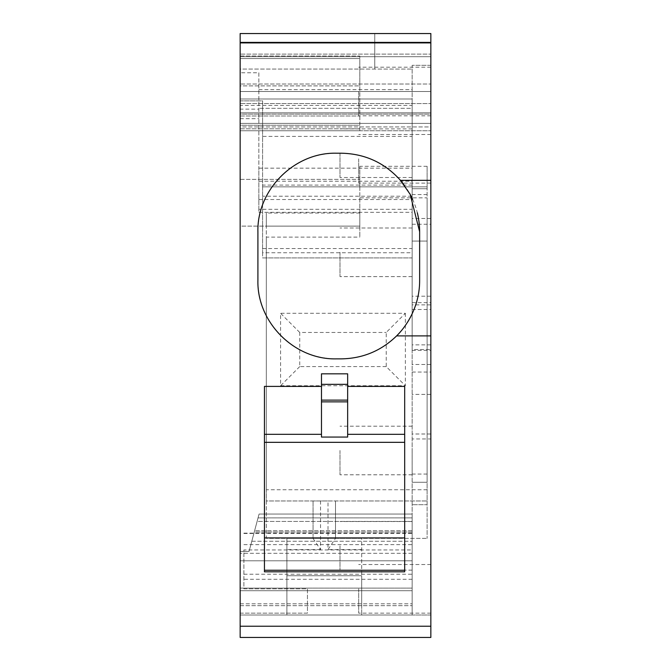 <?xml version="1.0" encoding="UTF-8"?>
<svg xmlns="http://www.w3.org/2000/svg" width="671" height="671" viewBox="0 0 671 671"><rect width="100%" height="100%" fill="white"/><g stroke="black" fill="none" stroke-linecap="round" stroke-linejoin="round"><path stroke-width="0.5" stroke-dasharray="3.35 2.52" d="M262.587 248.555L412.153 248.555L412.153 257.907L262.587 257.907L262.587 186.865L412.153 186.865L262.587 186.865L412.153 186.865L412.153 98.989L412.153 105.431L240.151 105.431L240.151 109.138L258.847 109.138L258.847 212.321L258.847 209.302L412.153 209.302L412.153 108.333L258.847 108.333L412.153 108.333L412.153 65.33L412.153 349.524L430.849 349.524L412.153 349.524L412.153 615.013L412.153 186.865L359.807 186.865L427.117 186.865L412.153 186.865L412.153 241.082L412.153 98.989L412.153 252.741L262.587 252.741L262.587 136.398L412.153 136.398M262.587 252.741L262.587 257.907L412.153 257.907L262.587 257.907L412.153 257.907L412.153 252.741M412.153 248.555L412.153 196.217L262.587 196.217M427.117 197.853L427.117 482.264L412.153 482.264L427.117 482.264L427.117 504.701L412.153 504.701L427.117 504.701L427.117 538.36L427.117 197.853L359.807 197.853L359.807 186.865L427.117 186.865L427.117 241.082L427.117 166.299L427.117 186.865L412.153 186.865L412.153 196.217M412.153 105.431L412.153 209.302M243.883 544.642L412.153 544.642L412.153 615.013L412.153 549.952L243.883 549.952L243.883 588.836L307.452 588.836L307.452 613.143L240.151 613.143L240.151 615.013L430.849 615.013L412.153 615.013L412.153 590.706L412.153 615.013L240.151 615.013L412.153 615.013L240.151 615.013L240.151 605.661L240.151 615.013L412.153 615.013L240.151 615.013L240.151 637.45L240.151 615.013L240.151 626.236L430.849 626.236L430.849 637.45L430.849 438.951L412.153 438.951M412.153 544.642L412.153 549.952M412.153 590.706L412.153 521.434L412.153 590.706L240.151 590.706L412.153 590.706L240.151 590.706L240.151 605.661L412.153 605.661L240.151 605.661L240.151 588.123L412.153 588.123L240.151 588.123L240.151 590.706L412.153 590.706L240.151 590.706L240.151 588.123L412.153 588.123L240.151 588.123L240.151 560.797L240.151 590.706L412.153 590.706L240.151 590.706M412.153 532.002L412.153 514.053L412.153 532.002L254.275 532.002L254.619 530.694L249.058 551.445L240.151 551.445L240.151 560.797L240.151 551.445L249.058 551.445L258.05 517.886L249.058 551.445L240.151 551.445L240.151 560.797L412.153 560.797L240.151 560.797L412.153 560.797L240.151 560.797L240.151 551.445L249.058 551.445L254.275 532.002L412.153 532.002M412.153 521.434L412.153 514.053L412.153 521.434L257.102 521.434L259.081 514.053L254.619 530.694L257.102 521.434L412.153 521.434M427.117 489.746L266.32 489.746L266.32 500.969L427.117 500.969L266.32 500.969L266.32 538.36L427.117 538.36L266.32 538.36L266.32 226.127L240.151 226.127L240.151 615.013L430.849 615.013L430.849 626.236M412.153 545.833L412.153 570.14L412.153 545.833M412.153 450.484L412.153 474.791L412.153 450.484M412.153 252.296L412.153 276.603L412.153 252.296M412.153 153.206L412.153 177.513L412.153 153.206M427.117 194.556L412.153 194.556M359.807 197.853L359.807 237.115L359.807 213.034L359.807 226.127L266.32 226.127L359.807 226.127L266.32 226.127L266.32 213.034L266.32 237.115L359.807 237.115M412.153 186.865L359.807 186.865L359.807 166.299L359.807 226.127L240.151 226.127L240.151 179.383L359.807 179.383L240.151 179.383L240.151 98.989L412.153 98.989L240.151 98.989L240.151 100.86L262.587 100.86L262.587 136.398M427.117 241.082L412.153 241.082L427.117 241.082M427.117 474.062L412.153 474.062M427.117 188.736L412.153 188.736L427.117 188.736M412.153 185.095L262.587 185.095M240.151 105.431L240.151 98.989L412.153 98.989L240.151 98.989L240.151 100.86L262.587 100.86L262.587 186.865M258.847 209.302L258.847 168.169L412.153 168.169M430.849 438.951L430.849 33.55L240.151 33.55L430.849 33.55L240.151 33.55L240.151 69.071L412.153 69.071L240.151 69.071L240.151 72.778L258.847 72.778L258.847 168.169M374.762 33.55L374.762 69.071L374.762 33.55L430.849 33.55L430.849 54.116L430.849 33.55L240.151 33.55M430.849 65.33L412.153 65.33L430.849 65.33M430.849 394.414L412.153 394.414M430.849 433.994L412.153 433.994M412.153 579.299L243.883 579.299M240.151 626.236L240.151 637.45L430.849 637.45L430.849 615.013L240.151 615.013L240.151 613.143L307.452 613.143L307.452 588.836L243.883 588.836L243.883 549.952M243.883 574.225L412.153 574.225M412.153 553.315L240.151 553.315L412.153 553.315M258.05 517.886L259.081 514.053L258.05 517.886L412.153 517.886L258.05 517.886M286.886 603.799L361.677 603.799L361.677 615.013L361.677 575.752L286.886 575.752L361.677 575.752L361.677 538.36L286.886 538.36L286.886 615.013L286.886 538.36L335.5 538.36L328.018 549.574L328.018 500.969L313.063 500.969L328.018 500.969M339.987 545.833L339.987 570.14L339.987 545.833M339.987 450.484L339.987 474.791L339.987 450.484M339.987 252.296L339.987 276.603L339.987 252.296M339.987 153.206L339.987 177.513L339.987 153.206M266.32 489.746L266.32 237.115M405.376 313.298L405.376 385.75L280.579 385.75L280.579 313.298L405.376 313.298L386.219 332.455L386.219 366.584L405.376 385.75M240.151 54.116L240.151 56.699L240.151 54.116L430.849 54.116L430.849 112.82L430.849 54.116L240.151 54.116L430.849 54.116M240.151 84.034L240.151 56.699L240.151 91.508L240.151 84.034L430.849 84.034L240.151 84.034M240.151 103.569L240.151 91.508L240.151 114.137L240.151 103.569L430.849 103.569L240.151 103.569M240.151 114.137L240.151 126.936L240.151 114.137L430.849 114.137L430.849 123.389L430.849 112.82L430.849 114.137L240.151 114.137M240.151 126.936L240.151 129.889L240.151 125.259L240.151 129.889L240.151 126.936L430.849 126.936L430.849 130.77L430.849 123.389L430.849 126.936L240.151 126.936M240.151 125.259L240.151 85.896L240.151 125.259L359.807 125.259L359.807 128.807L359.807 85.896L240.151 85.896L240.151 58.57L240.151 85.896L359.807 85.896L359.807 125.259L240.151 125.259M240.151 55.987L240.151 58.57L240.151 55.987L359.807 55.987L359.807 58.57L240.151 58.57L359.807 58.57L359.807 85.896L359.807 55.987L240.151 55.987M240.151 72.778L240.151 109.138M258.847 72.778L258.847 109.138M430.849 158.817L430.849 183.124L430.849 158.817M430.849 91.508L430.849 115.815L430.849 67.201L430.849 91.508L240.151 91.508L430.849 91.508M430.849 588.836L430.849 613.143L430.849 588.836M361.677 603.799L361.677 538.36L335.5 538.36L335.5 500.969L335.5 538.511M386.219 366.584L299.736 366.584L299.736 332.455L386.219 332.455M299.736 332.455L280.579 313.298M299.736 366.584L280.579 385.75M240.151 56.699L430.849 56.699L240.151 56.699M240.386 130.77L240.151 129.889L240.386 130.77L359.807 130.77L359.807 128.807L359.807 130.77L240.386 130.77L240.151 129.889L240.386 130.77L430.849 130.77L240.386 130.77M400.478 180.34L430.849 180.34M430.849 335.894L396.611 335.894M358.683 158.817L358.683 183.124L358.683 158.817M358.683 91.508L358.683 115.815L358.683 91.508M358.683 588.836L358.683 613.143L358.683 588.836M320.545 500.969L320.545 549.574L313.063 538.511L313.063 500.969L313.063 538.511M320.545 549.574L286.886 549.574M361.677 549.574L328.018 549.574M419.601 282.541A78.524 78.524 0 0 1 412.288 313.516M407.582 322.147A78.524 78.524 0 0 1 400.746 331.432M396.762 335.743A78.524 78.524 0 0 1 341.111 358.868L336.431 358.868A78.524 78.524 0 0 1 257.907 280.344L257.907 231.73A78.524 78.524 0 0 1 336.431 153.206L341.111 153.206A78.524 78.524 0 0 1 400.763 180.667M403.858 184.525A78.524 78.524 0 0 1 409.671 193.449M412.573 199.195A78.524 78.524 0 0 1 417.32 212.824M347.653 437.056L347.653 373.831L321.476 373.831L321.476 386.395M404.68 571.818L404.68 386.395M264.449 571.818L264.449 386.395M321.476 437.056L321.476 400.117M419.635 280.344L419.635 231.73M347.653 401.87L321.476 401.87M404.68 537.932L264.449 537.932M258.847 181.245L412.153 181.245M258.847 199.522L412.153 199.522M258.847 89.629L412.153 89.629M430.849 42.902L374.762 42.902M430.849 218.478L412.153 218.478M412.153 224.257L430.849 224.257M430.849 296.205L412.153 296.205M412.153 302.629L430.849 302.629M430.849 304.869L412.153 304.869M412.153 309.507L430.849 309.507M430.849 344.852L412.153 344.852M412.153 350.396L430.849 350.396M430.849 364.47L412.153 364.47M412.153 372.061L430.849 372.061M243.883 533.479L412.153 533.479M240.151 603.799L412.153 603.799L240.151 603.799M251.793 541.254L412.153 541.254L251.793 541.254M412.153 530.694L254.619 530.694L412.153 530.694M259.081 514.053L412.153 514.053L259.081 514.053M240.151 42.122L430.849 42.122L240.151 42.122M240.151 112.82L430.849 112.82L240.151 112.82M240.151 123.389L430.849 123.389L240.151 123.389M240.151 128.807L359.807 128.807L240.151 128.807M240.151 115.999L359.807 115.999L240.151 115.999M427.117 166.299L359.807 166.299M258.847 212.321L412.153 212.321M243.883 533.151L412.153 533.151M240.151 615.013L412.153 615.013M412.153 570.14L339.987 570.14L412.153 570.14M412.153 521.535L339.987 521.535L412.153 521.535M412.153 474.791L339.987 474.791M412.153 426.177L339.987 426.177M412.153 276.603L339.987 276.603L412.153 276.603M412.153 227.997L339.987 227.997L412.153 227.997M412.153 177.513L339.987 177.513M412.153 128.899L339.987 128.899M359.807 213.034L266.32 213.034M240.151 118.692L258.847 118.692M240.151 637.45L430.849 637.45M430.849 183.124L358.683 183.124M430.849 134.51L358.683 134.51M430.849 115.815L358.683 115.815M430.849 67.201L358.683 67.201M430.849 613.143L358.683 613.143M430.849 564.529L358.683 564.529"/><path stroke-width="1.01" d="M240.151 637.45L430.849 637.45L240.151 637.45L430.849 637.45L430.849 42.902L240.151 42.902L240.151 637.45M430.849 42.902L430.849 33.55L240.151 33.55L430.849 33.55L240.151 33.55L240.151 42.902M430.849 335.894L396.611 335.894C397.391 335.081 419.794 314.523 419.635 280.344A78.524 78.524 0 0 1 419.601 282.541M417.32 212.824A78.524 78.524 0 0 1 419.635 231.73L410.207 194.431L400.478 180.34C384.617 162.701 364.823 153.659 341.111 153.206L336.431 153.206C294.477 152.124 256.825 189.776 257.907 231.73L257.907 280.344C256.825 322.306 294.477 359.95 336.431 358.868L341.111 358.868C362.65 358.557 381.153 350.891 396.611 335.894M400.478 180.34L430.849 180.34M347.653 373.831L321.476 373.831L321.476 386.395L264.449 386.395L264.449 571.818L404.68 571.818L404.68 386.395L347.653 386.395L347.653 373.831M419.635 231.73L419.635 280.344M412.288 313.516A78.524 78.524 0 0 1 407.582 322.147M400.746 331.432A78.524 78.524 0 0 1 396.762 335.743M400.763 180.667A78.524 78.524 0 0 1 403.858 184.525M409.671 193.449A78.524 78.524 0 0 1 412.573 199.195M264.449 434.322L321.476 434.322L321.476 437.056L347.653 437.056L347.653 386.395M404.68 434.322L347.653 434.322M404.68 570.249L264.449 570.249M321.476 434.322L321.476 386.395L321.476 400.117L347.653 400.117M321.476 401.87L347.653 401.87L321.476 401.87M404.68 442.332L264.449 442.332M404.68 537.932L264.449 537.932M240.151 626.228L430.849 626.228M321.476 384.34L347.653 384.34"/></g></svg>
